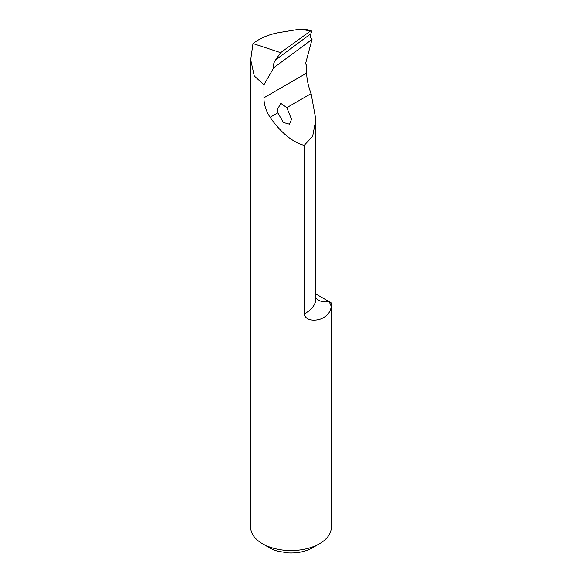 <?xml version="1.0" encoding="UTF-8"?>
<svg xmlns="http://www.w3.org/2000/svg" width="582" height="582" viewBox="0 0 582 582"><rect width="100%" height="100%" fill="white"/><g stroke="black" fill="none" stroke-linecap="round" stroke-linejoin="round"><path stroke-width="0.87" d="M262.504 543.734L269.626 547.851A30.228 17.453 0 0 0 278.101 551.292L288.505 552.9A30.228 17.453 0 0 0 312.374 547.851L319.496 543.734A40.303 23.265 180 0 1 262.504 543.734A40.303 23.265 180 0 1 250.697 527.285L250.697 59.72L254.283 75.98L263.959 84.725L263.959 97.754C263.901 104.273 265.938 110.784 270.077 117.302C280.895 132.667 292.259 142.023 304.16 145.376L304.16 313.989C305.819 321.54 316.397 320.842 321.3 318.761C327.237 316.106 330.547 312.054 331.223 306.583A52.395 30.249 0 0 0 328.939 301.556L331.093 302.807A40.303 23.265 180 0 1 331.303 305.157A40.303 23.265 180 0 1 331.223 306.583M331.303 305.157L331.303 527.285A40.303 23.265 180 0 1 319.496 543.734M311.232 30.468L311.406 32.381L310.803 33.778L275.606 59.917L280.64 52.671L311.232 30.468L303.462 29.1L300.101 29.136L279.68 32.468C269.153 34.294 260.263 37.997 252.988 43.57L250.697 59.72M304.16 145.376L312.643 136.363L315.873 119.659L311.101 93.615C308.336 86.303 306.845 79.472 306.634 73.114L306.634 65.184A4.03 2.328 -60 0 1 305.972 62.114L312.025 39.423C310.359 37.794 309.951 35.917 310.803 33.778M277.832 112.828L277.425 109.358L280.837 103.356L286.831 107.626L291.531 119.274L289.465 124.162L283.361 122.46L277.832 112.828L270.077 117.302M252.988 43.57L280.64 52.671M275.606 59.917C273.736 62.485 273.133 65.082 273.795 67.701L263.959 84.725M315.873 294.019L328.939 301.556A16.121 12.397 -31.8 0 1 315.873 297.795M312.025 39.423L273.795 67.701M263.959 97.754L306.634 73.114M286.831 107.626L311.101 93.615M300.101 29.136L310.082 30.89M315.873 119.659L315.873 298.581A36.273 20.945 180 0 1 304.16 313.989M277.425 109.358L277.425 109.743"/></g></svg>
